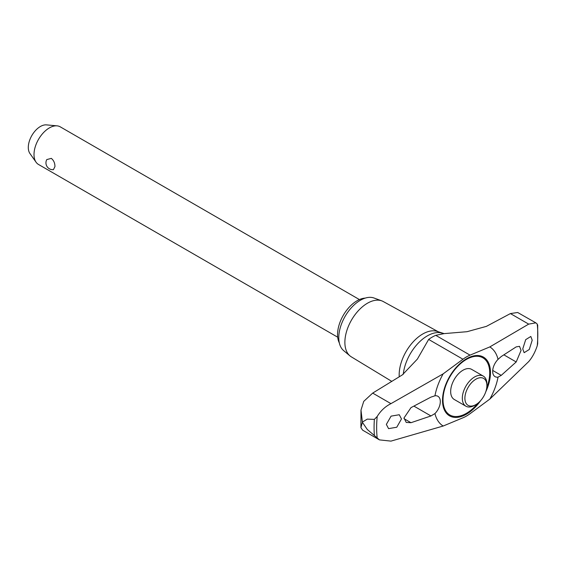 <?xml version="1.0" encoding="UTF-8"?>
<svg xmlns="http://www.w3.org/2000/svg" width="566" height="566" viewBox="0 0 566 566"><rect width="100%" height="100%" fill="white"/><g stroke="black" fill="none" stroke-linecap="round" stroke-linejoin="round"><path stroke-width="0.85" d="M444.119 333.615L437.504 331.506A33.302 19.223 120 0 0 412.564 342.529A33.302 19.223 120 0 0 399.172 374.791A33.302 19.223 120 0 0 399.242 376.822M475.893 404.605L474.605 405.348A17.383 10.032 -60 0 1 465.917 406.211L454.272 399.483A17.383 10.032 -60 0 1 450.67 391.531A17.383 10.032 -60 0 1 462.96 370.242A17.383 10.032 -60 0 1 471.648 369.379L483.293 376.1A17.383 10.032 -60 0 1 486.894 384.059L486.894 385.552A15.558 8.985 120 0 0 475.893 379.199A15.558 8.985 120 0 0 464.891 398.252A15.558 8.985 120 0 0 475.893 404.605A15.558 8.985 120 0 0 486.894 385.552M535.839 322.846L517.678 312.496L510.419 313.571L486.392 326.37L467.028 331.697L444.055 333.622L435.735 335.341A36.21 20.907 120 0 0 432.191 337.103A36.21 20.907 120 0 0 428.646 339.43L417.375 359.099L402.355 374.89L372.69 393.094L363.74 401.372L360.988 410.124L362.389 422.08L367.27 419.123L374.374 419.385L377.197 416.47C380.663 410.789 385.255 406.508 390.957 403.643L443.164 373.85L462.953 359.233A36.21 20.907 -60 0 1 470.042 355.144L489.823 346.916L528.686 324.12L535.839 322.846L537.247 324.07L537.297 325.323M362.389 422.08A117.36 67.757 120 0 0 362.389 422.186A117.36 67.757 120 0 0 362.389 422.3L360.917 427.627L362.622 430.16L379.468 439.888L367.27 429.46L362.389 422.3M438.367 331.81L383.232 301.529A31.937 18.437 120 0 0 381.76 300.857A31.937 18.437 120 0 0 357.79 311.314A31.937 18.437 120 0 0 344.878 342.331A31.937 18.437 120 0 0 349.986 355.901A31.937 18.437 120 0 0 351.295 356.835L391.813 381.399M381.76 300.857L374.034 298.02A30.522 17.624 120 0 0 351.118 308.01A30.522 17.624 120 0 0 338.779 337.661A30.522 17.624 120 0 0 343.661 350.63L349.986 355.901M410.987 422.703L406.247 422.434L403.99 417.991L410.987 407.626L430.952 397.113L434.943 395.811A11.589 6.693 -60 0 1 437.907 396.285A11.589 6.693 -60 0 1 440.306 401.591A11.589 6.693 -60 0 1 434.943 413.569L430.952 415.953L410.987 422.703L404.025 418.684M516.192 346.887L519.51 346.335L521.088 350.389L516.192 361.964L501.235 375.371L498.045 377.133A11.589 6.693 -60 0 1 495.08 376.659A11.589 6.693 -60 0 1 492.682 371.353A11.589 6.693 -60 0 1 498.045 359.375L501.235 356.53L516.192 346.887M401.478 418.953L396.766 427.231L388.573 428.632L386.352 424.408L391.078 416.137L399.271 414.737L401.478 418.953M522.751 348.939L525.701 339.642L530.823 336.466L532.203 340.201L529.26 349.505L524.137 352.682L522.751 348.939M465.917 406.211A17.383 10.032 -60 0 1 462.316 398.252A17.383 10.032 -60 0 1 469.9 380.762A17.383 10.032 -60 0 1 483.293 376.1M339.338 342.961A27.621 15.947 -60 0 1 337.555 334.584A27.621 15.947 -60 0 1 365.233 298.105M359.424 299.57L60.237 126.834A21.727 12.544 120 0 0 57.074 125.85A21.727 12.544 120 0 0 41.7 134.708A21.727 12.544 120 0 0 34.01 154.518A21.727 12.544 120 0 0 36.075 162.216A21.727 12.544 120 0 0 38.509 164.465L337.697 337.202M54.944 166.602L53.402 169.666A6.842 6.842 0 0 1 46.787 159.577L51.329 158.374C53.763 160.433 54.966 163.171 54.944 166.602M36.075 162.216L29.927 153.513A17.107 9.877 -60 0 1 28.3 147.45A17.107 9.877 -60 0 1 34.356 131.85A17.107 9.877 -60 0 1 46.462 124.881L57.074 125.85M537.7 324.99L537.679 343.64L537.247 345.762C535.096 352.215 532.245 357.493 528.686 361.603L489.823 399.094A45.924 26.517 120 0 0 498.045 377.133M498.045 359.375A45.924 26.517 120 0 0 489.823 346.916M443.164 373.85A45.924 26.517 120 0 0 434.943 395.811M434.943 413.569A45.924 26.517 120 0 0 443.164 426.028L390.957 441.119L379.468 439.888M489.823 399.094L470.042 413.711A36.21 20.907 -60 0 1 462.953 417.8L443.164 426.028M442.548 333.296A34.278 19.789 120 0 0 427.33 335.871A34.278 19.789 120 0 0 403.275 374.303M486.732 387.823A33.019 19.06 120 0 0 489.71 372.923A33.019 19.06 120 0 0 466.37 359.438A33.019 19.06 120 0 0 443.022 399.879A33.019 19.06 120 0 0 466.37 413.357A33.019 19.06 120 0 0 477.782 403.325M485.741 391.87A33.91 19.577 120 0 0 490.474 372.626A33.91 19.577 120 0 0 466.497 358.78A33.91 19.577 120 0 0 442.513 400.318A33.91 19.577 120 0 0 466.497 414.163A33.91 19.577 120 0 0 480.796 400.445M374.374 419.385A115.62 66.753 120 0 0 374.076 427.521A115.62 66.753 120 0 0 374.374 435.318M413.958 406.14L430.952 415.953M492.717 370.454L501.235 375.371M503.938 354.889L516.192 361.964M537.247 345.762A113.95 65.79 120 0 0 537.247 324.07M510.419 313.571L528.686 324.12M435.735 335.341L470.042 355.144M428.646 339.43L462.953 359.233M372.69 393.094L390.957 403.643M377.197 416.47A113.95 65.79 120 0 0 377.197 438.169M360.988 410.124L360.917 427.627"/></g></svg>
